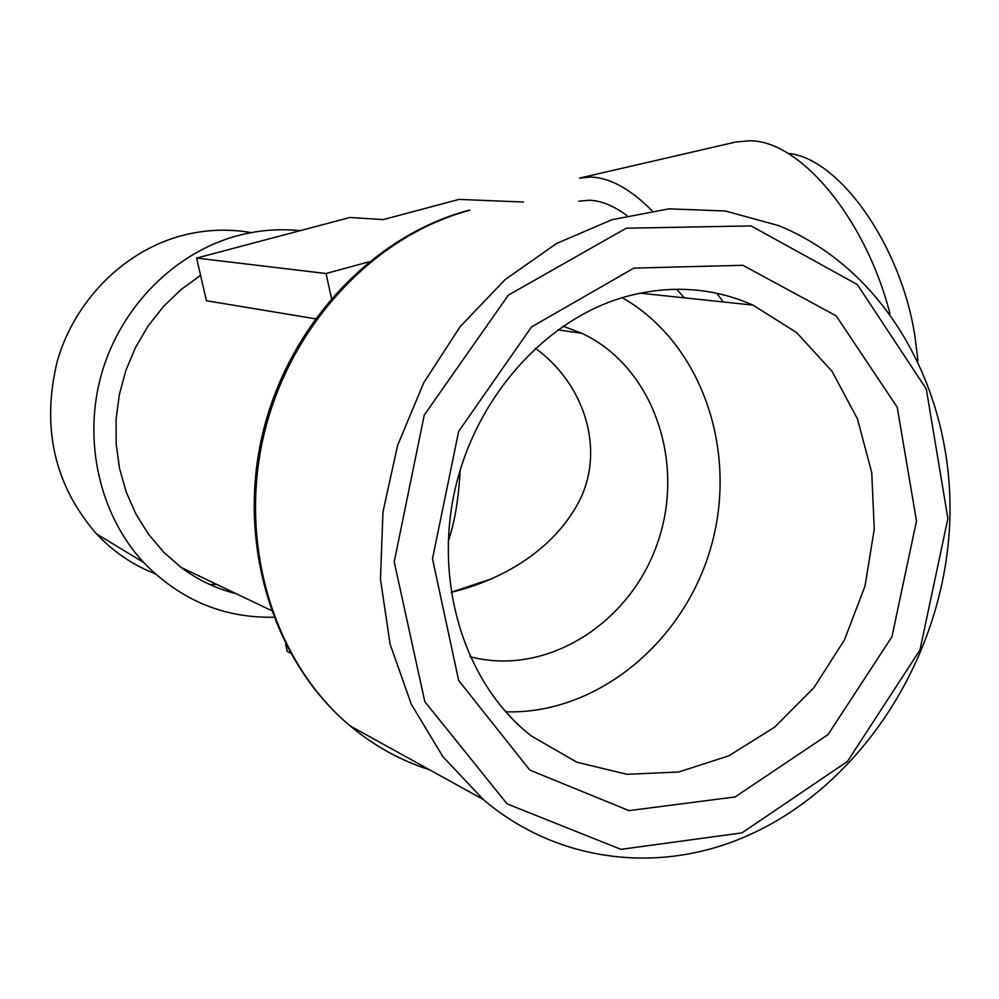 <?xml version="1.0" encoding="UTF-8"?>
<svg xmlns="http://www.w3.org/2000/svg" width="999" height="999" viewBox="0 0 999 999"><rect width="100%" height="100%" fill="white"/><g stroke="black" fill="none" stroke-linecap="round" stroke-linejoin="round"><path stroke-width="1.5" d="M741.92 832.891L847.464 761.438L919.942 650.049L947.889 518.506L926.31 389.048L857.317 284.528L751.061 225.911L626.248 228.209L508.341 295.142L424.25 415.072L394.218 561.813L424.8 701.635L507.092 803.895L620.928 849.35L741.92 832.891M738.361 839.535C653.271 873.663 554.982 860.788 483.229 799.45L442.882 756.655L411.313 704.258L390.122 644.268L380.469 579.208L382.967 511.913L397.602 445.404L423.763 382.692L460.189 326.611L505.144 279.583L556.518 243.519L611.937 219.718L668.98 208.853L725.262 210.989L778.596 225.599C891.62 271.628 959.015 401.561 949.05 534.353C939.147 667.27 854.145 793.393 738.361 839.535M633.878 268.119L742.844 265.284L836.188 315.846L897.202 407.192L916.495 520.966L891.945 636.775L827.984 734.652L735.052 796.965L629.008 810.626L529.87 770.129L458.678 680.519L432.505 558.816L458.653 431.381L531.493 326.96L633.878 268.119M624.288 297.053C669.517 284.528 712.399 287.213 752.946 305.107L796.628 332.58L832.067 371.366L857.492 418.968L871.74 472.614L874.25 529.308L865.009 586.013L844.555 639.747L813.935 687.649L774.675 727.122L728.783 755.856L678.633 772.002L627.01 774.312L576.91 762.225L531.443 736.038C466.92 685.913 434.328 588.036 454.083 493.868C473.788 399.687 543.756 320.279 624.288 297.053M622.215 297.665C701.748 342.982 738.386 450.599 711.213 546.203C684.527 641.932 597.14 714.635 505.644 711.812M563.099 326.161L581.818 333.291C652.946 366.458 685.926 461.638 657.667 542.544C630.244 623.751 546.016 676.947 470.067 656.668M236.114 593.668C216.096 588.698 197.677 579.907 180.856 567.27L163.511 551.985L148.401 534.09L135.852 513.936L126.161 491.908L119.543 468.456L116.159 444.056L116.096 419.218L119.368 394.455L125.924 370.304L135.602 347.277L148.214 325.849L163.486 306.468L181.069 289.535L200.587 275.374M523.563 202.035L459.028 199.4L383.279 219.58L349.937 217.495L196.591 258.079L206.431 300.736L315.172 318.756M448.239 541.47C454.82 521.803 458.778 498.026 460.127 470.154M535.339 348.239C587.462 386.126 606.056 455.107 576.698 505.769C547.852 556.505 492.894 582.554 451.148 592.295M273.676 617.232C223.389 618.131 180.095 599.924 143.781 562.587C99.488 514.997 82.38 440.297 101.773 373.077C121.279 305.869 175.587 251.96 238.374 235.477C258.953 230.145 279.545 228.534 300.15 230.669M285.639 644.143L287.312 651.448L290.347 652.996M331.456 298.202L326.049 273.526L368.881 261.838M196.591 258.079L326.049 273.526M578.821 201.186L589.385 200.237C601.161 200.687 613.686 205.794 626.972 215.572M155.145 573.763C132.867 565.022 113.274 551.698 96.391 533.803C54.146 484.877 41.146 427.185 57.405 360.726C75.175 299.525 124.912 250.437 182.717 235.389C205.644 229.533 228.459 228.609 251.174 232.63M216.783 584.427L209.665 584.465M889.934 313.511C865.072 216.983 799.175 139.947 749.362 140.797L735.464 142.083L579.445 178.122L590.297 177.06C609.565 177.497 630.144 188.724 652.035 210.714M788.024 153.396C838.373 157.63 900.723 243.931 914.909 336.039L917.981 360.664M716.745 293.256L723.288 301.973M429.408 769.717C400.636 760.551 374.225 745.953 350.187 725.923C274.75 662.911 238.137 546.428 263.511 436.476C288.848 326.523 373.439 235.851 469.917 210.202M684.39 297.852L676.56 289.223M468.543 210.327C371.591 236.101 287.188 326.473 262.075 436.126C236.938 545.779 273.901 662.437 350.187 725.923L483.229 799.45M640.009 293.157L752.946 305.107M180.856 567.27L271.154 610.401M557.804 329.87L581.818 333.291M451.136 592.27L492.345 578.558M96.391 533.803L143.781 562.587"/></g></svg>
